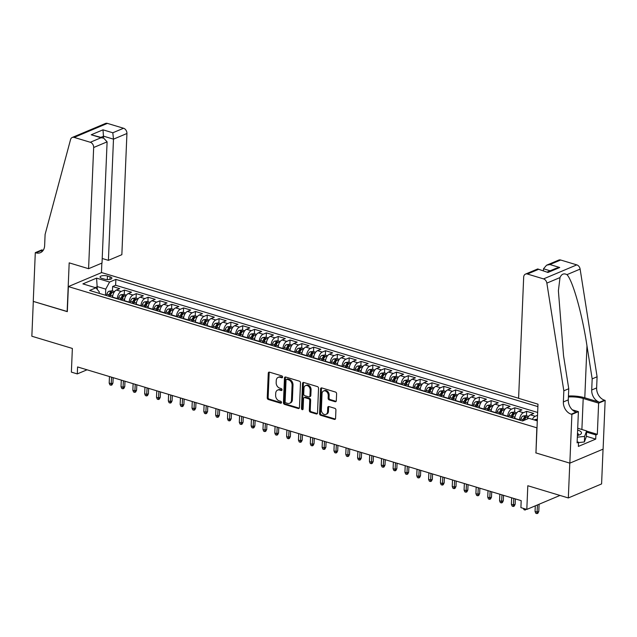 <?xml version="1.0" encoding="UTF-8"?>
<svg xmlns="http://www.w3.org/2000/svg" width="637" height="637" viewBox="0 0 637 637"><rect width="100%" height="100%" fill="white"/><g stroke="black" fill="none" stroke-linecap="round" stroke-linejoin="round"><path stroke-width="0.96" d="M282.597 377.08A1.019 0.772 -112.8 0 0 281.825 375.878L269.491 372.159A1.457 1.099 -112.8 0 0 268.273 373.178L267.237 397.791A1.457 1.099 -112.8 0 0 268.344 399.503L280.678 403.221A1.019 0.772 -112.8 0 0 280.758 401.31L279.165 400.824A4.674 3.527 -112.8 0 1 275.63 395.33L275.717 393.284A4.674 3.527 -112.8 0 1 277.621 390.099A4.674 3.527 -112.8 0 1 279.619 390.027L281.212 390.505A1.019 0.772 -112.8 0 0 281.291 388.594L279.699 388.116A4.674 3.527 -112.8 0 1 276.163 382.614L276.251 380.568A4.674 3.527 -112.8 0 1 278.154 377.383A4.674 3.527 -112.8 0 1 280.153 377.311L281.745 377.789A1.019 0.772 -112.8 0 0 282.597 377.08M335.094 401.7A1.457 1.099 -112.8 0 0 336.312 400.681L336.607 393.777A1.457 1.099 -112.8 0 0 335.5 392.058L321.796 387.925A1.457 1.099 -112.8 0 0 320.578 388.944L319.551 413.556A1.457 1.099 -112.8 0 0 320.65 415.276L334.353 419.401A1.457 1.099 -112.8 0 0 335.572 418.39L335.922 410.045A1.457 1.099 -112.8 0 0 334.815 408.325L328.955 406.557A1.457 1.099 -112.8 0 0 327.737 407.576L327.561 411.717A3.902 2.946 -112.8 0 1 325.977 414.376A3.902 2.946 -112.8 0 1 322.816 413.524A3.902 2.946 -112.8 0 1 321.351 409.838L322.027 393.642A3.902 2.946 -112.8 0 1 323.62 390.975A3.902 2.946 -112.8 0 1 326.773 391.827A3.902 2.946 -112.8 0 1 328.246 395.513L328.127 398.213A1.457 1.099 -112.8 0 0 329.233 399.932L335.094 401.7L335.994 401.318A1.457 1.099 -112.8 0 0 336.113 401.35M535.956 452.796L536.824 427.801L68.374 286.586L67.323 311.66L33.307 301.412L31.85 336.232L72.363 348.447L71.376 372.127L77.292 373.911L77.579 366.944L521.193 500.666L520.899 507.633L526.815 509.417L559.995 495.435M535.773 452.875L569.789 463.123L568.323 497.951L527.81 485.736L526.815 509.417M300.489 382.893A1.457 1.099 -112.8 0 0 299.39 381.173L285.687 377.04A1.457 1.099 -112.8 0 0 284.468 378.06L283.433 402.672A1.457 1.099 -112.8 0 0 284.54 404.384L298.243 408.516A1.457 1.099 -112.8 0 0 299.462 407.497L300.489 382.893M303.745 382.487L317.441 386.611A1.457 1.099 -112.8 0 1 318.548 388.331L317.521 412.943A1.457 1.099 -112.8 0 1 316.302 413.962L310.434 412.195A1.457 1.099 -112.8 0 1 309.327 410.475L309.749 400.498A1.457 1.099 -112.8 0 0 308.642 398.778L304.757 397.607A1.457 1.099 -112.8 0 0 303.538 398.619L303.101 409.01A1.019 0.772 -112.8 0 1 301.476 408.524L302.527 383.506A1.457 1.099 -112.8 0 1 303.745 382.487M603.048 449.157L601.591 483.937L568.323 497.951M532.389 419.377A5.948 3.312 -73.2 0 1 535.199 416.279L530.47 414.854L533.75 413.469L526.656 411.327L526.465 415.754M519.529 420.054L519.545 419.799A5.948 3.312 -73.2 0 1 523.375 412.712L518.637 411.287L521.918 409.902L514.823 407.76L514.64 412.187M507.705 416.487L507.713 416.232A5.948 3.312 -73.2 0 1 511.543 409.145L506.813 407.72L510.094 406.334L502.991 404.192L502.808 408.62M495.873 412.919L495.881 412.665A5.948 3.312 -73.2 0 1 499.711 405.578L494.981 404.153L498.261 402.767L491.167 400.633L490.976 405.052M484.04 409.352L484.056 409.097A5.948 3.312 -73.2 0 1 487.886 402.011L483.149 400.585L486.429 399.2L479.335 397.066L479.151 401.485M472.216 405.793L472.224 405.53A5.948 3.312 -73.2 0 1 476.054 398.443L471.324 397.018L474.605 395.641L467.502 393.499L467.319 397.918M460.384 402.226L460.392 401.971A5.948 3.312 -73.2 0 1 464.222 394.884L459.492 393.451L462.773 392.073L455.678 389.932L455.487 394.351M448.552 398.658L448.567 398.404A5.948 3.312 -73.2 0 1 452.397 391.317L447.66 389.892L450.94 388.506L443.846 386.364L443.663 390.792M436.727 395.091L436.735 394.836A5.948 3.312 -73.2 0 1 440.565 387.75L435.835 386.325L439.116 384.939L432.013 382.797L431.83 387.224M424.895 391.524L424.903 391.269A5.948 3.312 -73.2 0 1 428.733 384.183L424.003 382.757L427.284 381.372L420.189 379.238L419.998 383.657M413.063 387.957L413.079 387.702A5.948 3.312 -73.2 0 1 416.909 380.615L412.171 379.19L415.451 377.805L408.357 375.671L408.174 380.09M401.238 384.398L401.246 384.135A5.948 3.312 -73.2 0 1 405.076 377.048L400.347 375.623L403.627 374.245L396.525 372.104L396.341 376.523M389.406 380.83L389.414 380.576A5.948 3.312 -73.2 0 1 393.244 373.489L388.514 372.056L391.795 370.678L384.7 368.536L384.509 372.956M377.574 377.263L377.59 377.008A5.948 3.312 -73.2 0 1 381.42 369.922L376.682 368.497L379.963 367.111L372.868 364.969L372.685 369.396M365.749 373.696L365.757 373.441A5.948 3.312 -73.2 0 1 369.587 366.355L364.858 364.929L368.138 363.544L361.036 361.402L360.853 365.829M353.917 370.129L353.925 369.874A5.948 3.312 -73.2 0 1 357.755 362.787L353.025 361.362L356.306 359.977L349.211 357.835L349.02 362.262M342.085 366.562L342.101 366.307A5.948 3.312 -73.2 0 1 345.931 359.22L341.193 357.795L344.474 356.409L337.379 354.276L337.196 358.695M330.261 362.994L330.269 362.74A5.948 3.312 -73.2 0 1 334.099 355.653L329.369 354.228L332.649 352.842L325.547 350.708L325.364 355.127M318.428 359.435L318.436 359.172A5.948 3.312 -73.2 0 1 322.266 352.086L317.537 350.661L320.817 349.283L313.723 347.141L313.531 351.56M306.596 355.868L306.612 355.613A5.948 3.312 -73.2 0 1 310.434 348.527L305.704 347.093L308.985 345.716L301.89 343.574L301.707 347.993M294.772 352.301L294.78 352.046A5.948 3.312 -73.2 0 1 298.61 344.959L293.88 343.534L297.161 342.149L290.058 340.007L289.875 344.434M282.939 348.734L282.947 348.479A5.948 3.312 -73.2 0 1 286.777 341.392L282.048 339.967L285.328 338.581L278.234 336.44L278.043 340.867M271.107 345.166L271.123 344.912A5.948 3.312 -73.2 0 1 274.945 337.825L270.215 336.4L273.496 335.014L266.401 332.88L266.218 337.299M259.283 341.599L259.291 341.344A5.948 3.312 -73.2 0 1 263.121 334.258L258.391 332.832L261.672 331.447L254.569 329.313L254.386 333.732M247.451 338.04L247.459 337.777A5.948 3.312 -73.2 0 1 251.289 330.691L246.559 329.265L249.839 327.888L242.745 325.746L242.554 330.165M235.618 334.473L235.634 334.218A5.948 3.312 -73.2 0 1 239.456 327.131L234.727 325.698L238.007 324.321L230.912 322.179L230.729 326.598M223.786 330.906L223.802 330.651A5.948 3.312 -73.2 0 1 227.632 323.564L222.894 322.139L226.183 320.753L219.08 318.611L218.897 323.039M211.962 327.338L211.97 327.084A5.948 3.312 -73.2 0 1 215.8 319.997L211.07 318.572L214.35 317.186L207.256 315.044L207.065 319.471M200.129 323.771L200.137 323.516A5.948 3.312 -73.2 0 1 203.967 316.43L199.238 315.004L202.518 313.619L195.424 311.477L195.24 315.904M188.297 320.204L188.313 319.949A5.948 3.312 -73.2 0 1 192.143 312.863L187.405 311.437L190.694 310.052L183.591 307.918L183.408 312.337M176.473 316.637L176.481 316.382A5.948 3.312 -73.2 0 1 180.311 309.295L175.581 307.87L178.862 306.485L171.759 304.351L171.576 308.77M164.641 313.078L164.649 312.815A5.948 3.312 -73.2 0 1 168.479 305.728L163.749 304.303L167.029 302.925L159.935 300.783L159.752 305.203M152.808 309.51L152.824 309.256A5.948 3.312 -73.2 0 1 156.654 302.169L151.917 300.736L155.205 299.358L148.102 297.216L147.919 301.635M140.984 305.943L140.992 305.688A5.948 3.312 -73.2 0 1 144.822 298.602L140.092 297.176L143.373 295.791L136.27 293.649L136.087 298.076M129.152 302.376L129.16 302.121A5.948 3.312 -73.2 0 1 132.99 295.035L128.26 293.609L131.54 292.224L124.446 290.082L121.165 291.467A5.948 3.312 106.8 0 0 117.335 298.554L117.319 298.809M124.263 294.509L124.446 290.082M518.637 411.287A5.948 3.312 106.8 0 0 514.807 418.374L514.8 418.628M506.813 407.72A5.948 3.312 106.8 0 0 502.983 414.806L502.967 415.061M494.981 404.153A5.948 3.312 106.8 0 0 491.151 411.239L491.143 411.494M483.149 400.585A5.948 3.312 106.8 0 0 479.319 407.672L479.311 407.927M471.324 397.018A5.948 3.312 106.8 0 0 467.494 404.105L467.478 404.36M459.492 393.451A5.948 3.312 106.8 0 0 455.662 400.538L455.654 400.8M447.66 389.892A5.948 3.312 106.8 0 0 443.83 396.978L443.822 397.233M435.835 386.325A5.948 3.312 106.8 0 0 432.005 393.411L431.99 393.666M424.003 382.757A5.948 3.312 106.8 0 0 420.173 389.844L420.165 390.099M412.171 379.19A5.948 3.312 106.8 0 0 408.341 386.277L408.333 386.532M400.347 375.623A5.948 3.312 106.8 0 0 396.517 382.71L396.501 382.964M388.514 372.056A5.948 3.312 106.8 0 0 384.684 379.142L384.676 379.405M376.682 368.497A5.948 3.312 106.8 0 0 372.852 375.583L372.844 375.838M364.858 364.929A5.948 3.312 106.8 0 0 361.028 372.016L361.012 372.271M353.025 361.362A5.948 3.312 106.8 0 0 349.195 368.449L349.187 368.704M341.193 357.795A5.948 3.312 106.8 0 0 337.363 364.882L337.355 365.136M329.369 354.228A5.948 3.312 106.8 0 0 325.539 361.314L325.523 361.569M317.537 350.661A5.948 3.312 106.8 0 0 313.707 357.747L313.699 358.002M305.704 347.093A5.948 3.312 106.8 0 0 301.874 354.18L301.866 354.443M293.88 343.534A5.948 3.312 106.8 0 0 290.05 350.621L290.034 350.876M282.048 339.967A5.948 3.312 106.8 0 0 278.218 347.054L278.21 347.308M270.215 336.4A5.948 3.312 106.8 0 0 266.385 343.486L266.377 343.741M258.391 332.832A5.948 3.312 106.8 0 0 254.561 339.919L254.545 340.174M246.559 329.265A5.948 3.312 106.8 0 0 242.729 336.352L242.721 336.607M234.727 325.698A5.948 3.312 106.8 0 0 230.897 332.785L230.889 333.047M222.894 322.139A5.948 3.312 106.8 0 0 219.072 329.225L219.056 329.48M211.07 318.572A5.948 3.312 106.8 0 0 207.24 325.658L207.232 325.913M199.238 315.004A5.948 3.312 106.8 0 0 195.408 322.091L195.4 322.346M187.405 311.437A5.948 3.312 106.8 0 0 183.583 318.524L183.567 318.779M175.581 307.87A5.948 3.312 106.8 0 0 171.751 314.957L171.743 315.211M163.749 304.303A5.948 3.312 106.8 0 0 159.919 311.389L159.911 311.644M151.917 300.736A5.948 3.312 106.8 0 0 148.095 307.822L148.079 308.085M140.092 297.176A5.948 3.312 106.8 0 0 136.262 304.263L136.246 304.518M128.26 293.609A5.948 3.312 106.8 0 0 124.43 300.696L124.422 300.951M101.888 278.369L104.484 279.149A4.61 1.6 2.4 0 0 109.293 279.492A4.61 1.6 2.4 0 0 111.881 278.17A4.61 1.6 2.4 0 0 110.058 276.8L107.462 276.02A4.61 1.6 2.4 0 0 102.653 275.678A4.61 1.6 2.4 0 0 100.065 276.999A4.61 1.6 2.4 0 0 101.888 278.369M518.598 398.268L101.633 272.572L68.374 286.586M537.891 406.613L115.87 279.396L109.58 282.048L105.75 289.134L105.495 295.242M537.294 420.858L528.877 418.326L522.587 420.977L89.618 290.464L95.916 287.813L82.898 283.887L96.569 278.13L109.58 282.048M537.652 412.465L115.623 285.249L112.614 286.523L119.716 288.657L116.428 290.042A5.948 3.312 106.8 0 0 112.598 297.129L112.59 297.383M132.99 295.035L136.27 293.649M144.822 298.602L148.102 297.216M156.654 302.169L159.935 300.783M168.479 305.728L171.759 304.351M180.311 309.295L183.591 307.918M192.143 312.863L195.424 311.477M203.967 316.43L207.256 315.044M215.8 319.997L219.08 318.611M227.632 323.564L230.912 322.179M239.456 327.131L242.745 325.746M251.289 330.691L254.569 329.313M263.121 334.258L266.401 332.88M274.945 337.825L278.234 336.44M286.777 341.392L290.058 340.007M298.61 344.959L301.89 343.574M310.434 348.527L313.723 347.141M322.266 352.086L325.547 350.708M334.099 355.653L337.379 354.276M345.931 359.22L349.211 357.835M357.755 362.787L361.036 361.402M369.587 366.355L372.868 364.969M381.42 369.922L384.7 368.536M393.244 373.489L396.525 372.104M405.076 377.048L408.357 375.671M416.909 380.615L420.189 379.238M428.733 384.183L432.013 382.797M440.565 387.75L443.846 386.364M452.397 391.317L455.678 389.932M464.222 394.884L467.502 393.499M476.054 398.443L479.335 397.066M487.886 402.011L491.167 400.633M499.711 405.578L502.991 404.192M511.543 409.145L514.823 407.76M523.375 412.712L526.656 411.327M535.199 416.279L537.532 415.292M105.75 289.134L97.469 286.642L95.208 287.598M97.35 289.54L96.569 278.13M99.213 293.354L99.276 291.865L95.916 287.813M77.292 373.911L87.046 369.802M112.43 290.942L112.614 286.523M115.623 285.249L115.87 279.396M530.47 414.854A5.948 3.312 106.8 0 0 527.213 419.027M282.541 377.383L281.044 376.929A4.674 3.527 -112.8 0 0 279.054 377L278.154 377.383M277.621 390.099L278.52 389.717A4.674 3.527 -112.8 0 1 280.519 389.645L282.008 390.099M269.371 372.127A1.457 1.099 -112.8 0 0 269.172 372.796L268.137 397.408A1.457 1.099 -112.8 0 0 269.244 399.128L281.474 402.815M285.567 377.016A1.457 1.099 -112.8 0 0 285.368 377.677L284.333 402.289A1.457 1.099 -112.8 0 0 285.44 404.009L299.143 408.142A1.457 1.099 -112.8 0 0 299.255 408.166M286.881 379.341A1.019 0.772 -112.8 0 0 286.029 380.05L285.129 401.652A1.019 0.772 -112.8 0 0 285.902 402.855L287.582 403.364A4.674 3.527 -112.8 0 0 289.58 403.293A4.674 3.527 -112.8 0 0 291.483 400.108L292.096 385.345A4.674 3.527 -112.8 0 0 288.569 379.851L286.881 379.341L287.781 378.959A1.019 0.772 -112.8 0 0 287.343 378.975L286.451 379.357M289.58 403.293L290.48 402.918A4.674 3.527 -112.8 0 0 292.383 399.733L291.483 400.108M287.781 378.959L289.469 379.469A4.674 3.527 -112.8 0 1 292.996 384.963L292.383 399.733M304.128 397.623L305.027 397.249A1.457 1.099 -112.8 0 1 305.656 397.225L309.542 398.396A1.457 1.099 -112.8 0 1 310.649 400.116L310.227 410.101A1.457 1.099 -112.8 0 0 311.334 411.813L317.194 413.58A1.457 1.099 -112.8 0 0 317.314 413.612M303.626 382.455A1.457 1.099 -112.8 0 0 303.427 383.124L302.376 408.142A1.019 0.772 -112.8 0 0 303.045 409.304M310.187 390.139A3.902 2.946 -112.8 0 0 308.714 386.46A3.902 2.946 -112.8 0 0 305.561 385.6A3.902 2.946 -112.8 0 0 303.968 388.267L303.73 393.977A1.457 1.099 -112.8 0 0 304.836 395.688L308.722 396.867A1.457 1.099 -112.8 0 0 309.94 395.848L310.187 390.139L311.079 389.756A3.902 2.946 -112.8 0 0 309.614 386.078A3.902 2.946 -112.8 0 0 306.461 385.226L305.561 385.6M309.351 396.843L310.251 396.461A1.457 1.099 -112.8 0 0 310.84 395.466L309.94 395.848M311.079 389.756L310.84 395.466M323.62 390.975L324.52 390.6A3.902 2.946 -112.8 0 1 327.673 391.452A3.902 2.946 -112.8 0 1 329.138 395.131L329.026 397.83A1.457 1.099 -112.8 0 0 330.133 399.55L335.994 401.318M325.977 414.376L326.869 413.994A3.902 2.946 -112.8 0 0 328.461 411.335L327.561 411.717M328.835 406.533A1.457 1.099 -112.8 0 0 328.636 407.202L328.461 411.335M321.685 387.901A1.457 1.099 -112.8 0 0 321.478 388.57L320.451 413.174A1.457 1.099 -112.8 0 0 321.55 414.894L335.253 419.027A1.457 1.099 -112.8 0 0 335.373 419.05M114.572 291.587L111.977 290.806L108.999 291.205A3.941 2.19 106.8 0 0 106.833 294.119L106.379 295.512M112.725 295.966L112.295 297.296M110.05 296.619L110.496 295.226A3.941 2.19 -73.2 0 1 111.985 292.765L110.567 292.343A3.941 2.19 106.8 0 0 109.078 294.796L108.632 296.189M109.66 296.5L110.09 295.17A2.007 1.115 -73.2 0 1 110.48 294.342L110.567 292.343M112.932 383.044L112.024 384.859L111.125 385.242L109.938 384.883L109.182 383.084L111.316 383.721L112.932 383.044L113.155 377.669M111.125 385.242L111.586 377.2M109.182 383.084L109.46 376.555M577.409 435.493A9.666 3.36 2.4 0 0 579.144 435.007A9.666 3.36 2.4 0 0 580.737 431.567A9.666 3.36 2.4 0 0 577.632 430.063M577.687 435.429A6.617 2.301 2.4 0 0 578.372 434.466A6.617 2.301 2.4 0 0 577.863 433.518A6.617 2.301 2.4 0 0 577.496 433.256M577.711 428.239L586.621 430.923L586.39 436.496L584.368 441.959L578.523 442.604M586.621 430.923L584.607 436.393L577.337 437.181M584.368 441.959L584.607 436.393M102.215 258.487L108.409 260.35L121.85 254.689L126.93 133.499L113.49 139.161L103.672 136.207L101.036 137.313M108.409 260.35L113.49 139.161L112.813 132.775L123.554 128.252L107.406 123.387L74.147 137.401A4.459 3.368 -112.8 0 0 72.236 137.465A4.459 3.368 -112.8 0 0 70.564 139.535L45.1 234.44L44.638 245.579A10.407 7.859 67.2 0 1 40.394 252.674A10.407 7.859 67.2 0 1 35.943 252.833L35.298 252.642L33.251 301.389L67.323 311.533M67.14 311.604L69.186 262.858L88.583 268.703L93.663 147.513A4.459 3.368 -112.8 0 0 90.295 142.266L74.147 137.401M35.298 252.642L41.811 249.895L43.197 250.309M101.45 272.652L101.848 263.113M88.583 268.703L102.024 263.041L107.104 141.852L93.663 147.513M72.236 137.465L105.503 123.451A4.459 3.368 67.2 0 1 107.406 123.387M123.554 128.252A4.459 3.368 67.2 0 1 126.93 133.499M42.615 251.066A10.407 7.859 67.2 0 1 40.864 250.763L35.943 252.833M103.592 138.086L102.995 129.821L112.813 132.775M90.295 142.266L101.036 137.743L103.632 138.094L107.104 141.852M101.036 137.743L91.218 134.781L103.632 138.094M518.598 398.324L523.678 277.135A4.459 3.368 -112.8 0 1 525.493 274.101A4.459 3.368 -112.8 0 1 527.396 274.029L543.544 278.895L576.811 264.881A4.459 3.368 67.2 0 1 580.124 269.101L597.092 376.786L596.63 387.933A10.407 7.859 -112.8 0 0 604.497 400.179L605.15 400.378L603.104 449.133L569.844 463.147L535.956 452.931L537.994 404.177L518.598 398.324M597.092 376.786L592.171 378.864L586.972 345.843C582.234 314.176 572.79 280.559 566.97 274.643C563.841 273.05 561.523 274.029 560.011 277.573L558.386 290.759L563.546 355.709L568.753 388.729L568.284 399.877A10.407 7.859 -112.8 0 0 576.159 412.123L571.238 414.193L571.891 414.392L569.844 463.147M568.753 388.729L563.833 390.807L563.363 401.947A10.407 7.859 -112.8 0 0 571.238 414.193M586.972 345.843L584.79 397.799L599.576 402.25A10.407 7.859 -112.8 0 1 591.709 390.003L592.171 378.864M560.664 260.015L549.914 264.538L546.578 265.215L558.753 260.079A4.459 3.368 67.2 0 1 560.664 260.015L576.811 264.881M560.011 277.573L546.857 283.115L563.833 390.807M586.613 431.098L597.323 434.323L595.89 434.928L586.573 432.125M577.138 441.823L578.539 442.237L578.364 446.418L595.714 439.108L595.89 434.928M578.539 442.237L577.098 442.85L578.404 411.645L571.891 414.392M605.15 400.378L598.629 403.125L583.197 398.467A16.729 5.813 2.4 0 0 568.411 396.97M597.323 434.323L598.629 403.125M543.417 270.669L543.496 268.79L546.578 265.215M584.79 397.799A19.365 6.736 2.4 0 0 568.451 396.015M572.321 409.814L578.404 411.645M546.857 283.115A4.459 3.368 -112.8 0 0 543.544 278.895M595.714 439.108L586.398 436.305M549.914 264.538L559.74 267.5L556.404 268.169L547.533 271.903M559.74 267.5L547.963 272.461L537.66 268.965L525.493 274.101M547.963 272.461L537.771 268.965M126.397 295.154L123.809 294.374L120.831 294.772A3.941 2.19 106.8 0 0 118.657 297.686L118.211 299.079M124.549 299.533L124.127 300.863M121.874 300.186L122.328 298.793A3.941 2.19 -73.2 0 1 123.817 296.332L122.392 295.91A3.941 2.19 106.8 0 0 120.911 298.363L120.457 299.756M121.492 300.067L121.914 298.737A2.007 1.115 -73.2 0 1 122.312 297.909L122.392 295.91M124.764 386.611L123.857 388.427L122.957 388.809L121.771 388.451L121.014 386.651L123.14 387.288L124.764 386.611L124.987 381.237M122.957 388.809L123.419 380.759M121.014 386.651L121.285 380.122M138.229 298.721L135.641 297.941L132.655 298.339A3.941 2.19 106.8 0 0 130.489 301.253L130.044 302.647M136.382 303.101L135.952 304.43M133.706 303.753L134.16 302.352A3.941 2.19 -73.2 0 1 135.641 299.9L134.224 299.47A3.941 2.19 106.8 0 0 132.735 301.93L132.289 303.323M133.316 303.634L133.746 302.304A2.007 1.115 -73.2 0 1 134.144 301.476L134.224 299.47M136.589 390.17L135.681 391.994L134.781 392.376L133.603 392.018L132.846 390.21L134.972 390.855L136.589 390.17L136.82 384.804M134.781 392.376L135.243 384.326M132.846 390.21L133.117 383.689M150.061 302.288L147.465 301.5L144.488 301.906A3.941 2.19 106.8 0 0 142.322 304.812L141.868 306.214M148.214 306.668L147.784 307.99M145.539 307.313L145.984 305.919A3.941 2.19 -73.2 0 1 147.473 303.467L146.056 303.037A3.941 2.19 106.8 0 0 144.567 305.497L144.121 306.891M145.148 307.201L145.578 305.864A2.007 1.115 -73.2 0 1 145.969 305.043L146.056 303.037M148.421 393.738L147.513 395.561L146.614 395.935L145.427 395.585L144.671 393.777L146.805 394.422L148.421 393.738L148.644 388.371M146.614 395.935L147.075 387.893M144.671 393.777L144.949 387.256M161.886 305.848L159.298 305.067L156.32 305.473A3.941 2.19 106.8 0 0 154.146 308.38L153.7 309.773M160.046 310.235L159.616 311.557M157.363 310.88L157.817 309.486A3.941 2.19 -73.2 0 1 159.306 307.034L157.88 306.604A3.941 2.19 106.8 0 0 156.399 309.056L155.946 310.45M156.981 310.76L157.403 309.431A2.007 1.115 -73.2 0 1 157.801 308.611L157.88 306.604M160.253 397.305L159.346 399.128L158.446 399.503L157.259 399.144L156.503 397.345L158.629 397.99L160.253 397.305L160.476 391.93M158.446 399.503L158.908 391.46M156.503 397.345L156.774 390.815M173.718 309.415L171.13 308.634L168.144 309.041A3.941 2.19 106.8 0 0 165.978 311.947L165.532 313.34M171.871 313.794L171.441 315.124M169.195 314.447L169.649 313.054A3.941 2.19 -73.2 0 1 171.13 310.601L169.713 310.171A3.941 2.19 106.8 0 0 168.224 312.624L167.778 314.017M168.805 314.328L169.235 312.998A2.007 1.115 -73.2 0 1 169.633 312.178L169.713 310.171M172.078 400.872L171.17 402.695L170.27 403.07L169.092 402.711L168.335 400.912L170.461 401.557L172.078 400.872L172.309 395.497M170.27 403.07L170.732 395.028M168.335 400.912L168.606 394.383M185.55 312.982L182.954 312.202L179.976 312.6A3.941 2.19 106.8 0 0 177.811 315.514L177.357 316.908M183.703 317.361L183.273 318.691M181.027 318.014L181.473 316.621A3.941 2.19 -73.2 0 1 182.962 314.16L181.545 313.738A3.941 2.19 106.8 0 0 180.056 316.191L179.61 317.584M180.637 317.895L181.067 316.565A2.007 1.115 -73.2 0 1 181.457 315.737L181.545 313.738M183.91 404.439L183.002 406.255L182.102 406.637L180.916 406.279L180.16 404.479L182.293 405.116L183.91 404.439L184.133 399.065M182.102 406.637L182.564 398.595M180.16 404.479L180.438 397.95M197.374 316.549L194.787 315.769L191.809 316.167A3.941 2.19 106.8 0 0 189.635 319.081L189.189 320.475M195.535 320.929L195.105 322.258M192.86 321.581L193.306 320.188A3.941 2.19 -73.2 0 1 194.795 317.728L193.369 317.306A3.941 2.19 106.8 0 0 191.888 319.758L191.434 321.152M192.47 321.462L192.9 320.132A2.007 1.115 -73.2 0 1 193.29 319.304L193.369 317.306M195.742 408.006L194.834 409.822L193.935 410.204L192.748 409.846L191.992 408.046L194.118 408.683L195.742 408.006L195.965 402.632M193.935 410.204L194.396 402.162M191.992 408.046L192.263 401.517M209.207 320.116L206.619 319.336L203.633 319.734A3.941 2.19 106.8 0 0 201.467 322.648L201.021 324.042M207.359 324.496L206.929 325.825M204.684 325.149L205.138 323.755A3.941 2.19 -73.2 0 1 206.619 321.295L205.202 320.865A3.941 2.19 106.8 0 0 203.713 323.325L203.267 324.719M204.294 325.029L204.724 323.7A2.007 1.115 -73.2 0 1 205.122 322.871L205.202 320.865M207.566 411.574L206.659 413.389L205.759 413.771L204.581 413.413L203.824 411.613L205.95 412.25L207.566 411.574L207.797 406.199M205.759 413.771L206.221 405.721M203.824 411.613L204.095 405.084M221.039 323.684L218.443 322.903L215.465 323.301A3.941 2.19 106.8 0 0 213.299 326.216L212.846 327.609M219.192 328.063L218.762 329.393M216.516 328.708L216.962 327.314A3.941 2.19 -73.2 0 1 218.451 324.862L217.034 324.432A3.941 2.19 106.8 0 0 215.545 326.892L215.099 328.286M216.126 328.596L216.556 327.267A2.007 1.115 -73.2 0 1 216.946 326.439L217.034 324.432M219.399 415.133L218.491 416.956L217.591 417.331L216.405 416.98L215.648 415.173L217.782 415.818L219.399 415.133L219.622 409.766M217.591 417.331L218.053 409.288M215.648 415.173L215.927 408.651M232.863 327.243L230.275 326.462L227.298 326.869A3.941 2.19 106.8 0 0 225.124 329.775L224.678 331.168M231.024 331.63L230.594 332.952M228.349 332.275L228.794 330.882A3.941 2.19 -73.2 0 1 230.283 328.429L228.858 327.999A3.941 2.19 106.8 0 0 227.377 330.452L226.923 331.853M227.958 332.164L228.388 330.826A2.007 1.115 -73.2 0 1 228.779 330.006L228.858 327.999M231.231 418.7L230.323 420.524L229.424 420.898L228.237 420.547L227.481 418.74L229.607 419.385L231.231 418.7L231.454 413.333M229.424 420.898L229.885 412.856M227.481 418.74L227.751 412.211M244.696 330.81L242.108 330.03L239.122 330.436A3.941 2.19 106.8 0 0 236.956 333.342L236.51 334.736M242.848 335.189L242.418 336.519M240.173 335.842L240.627 334.449A3.941 2.19 -73.2 0 1 242.108 331.996L240.69 331.566A3.941 2.19 106.8 0 0 239.201 334.019L238.756 335.412M239.783 335.723L240.213 334.393A2.007 1.115 -73.2 0 1 240.611 333.573L240.69 331.566M243.055 422.267L242.148 424.091L241.248 424.465L240.069 424.107L239.313 422.307L241.439 422.952L243.055 422.267L243.286 416.893M241.248 424.465L241.718 416.423M239.313 422.307L239.584 415.778M256.528 334.377L253.932 333.597L250.954 334.003A3.941 2.19 106.8 0 0 248.788 336.909L248.334 338.303M254.681 338.757L254.251 340.086M252.005 339.41L252.451 338.016A3.941 2.19 -73.2 0 1 253.94 335.564L252.523 335.134A3.941 2.19 106.8 0 0 251.034 337.586L250.588 338.98M251.615 339.29L252.045 337.96A2.007 1.115 -73.2 0 1 252.435 337.14L252.523 335.134M254.888 425.834L253.98 427.65L253.08 428.032L251.894 427.674L251.137 425.874L253.271 426.519L254.888 425.834L255.111 420.46M253.08 428.032L253.542 419.99M251.137 425.874L251.416 419.345M268.352 337.944L265.764 337.164L262.786 337.562A3.941 2.19 106.8 0 0 260.613 340.477L260.167 341.87M266.513 342.324L266.083 343.654M263.837 342.977L264.283 341.583A3.941 2.19 -73.2 0 1 265.772 339.123L264.347 338.701A3.941 2.19 106.8 0 0 262.866 341.153L262.412 342.547M263.447 342.857L263.877 341.528A2.007 1.115 -73.2 0 1 264.267 340.699L264.347 338.701M266.72 429.402L265.812 431.217L264.912 431.599L263.726 431.241L262.97 429.442L265.096 430.079L266.72 429.402L266.943 424.027M264.912 431.599L265.374 423.557M262.97 429.442L263.24 422.912M280.184 341.512L277.597 340.731L274.611 341.129A3.941 2.19 106.8 0 0 272.445 344.044L271.999 345.437M278.337 345.891L277.915 347.221M275.662 346.544L276.116 345.15A3.941 2.19 -73.2 0 1 277.597 342.69L276.179 342.268A3.941 2.19 106.8 0 0 274.69 344.721L274.244 346.114M275.272 346.424L275.702 345.095A2.007 1.115 -73.2 0 1 276.1 344.267L276.179 342.268M278.544 432.969L277.636 434.784L276.737 435.167L275.558 434.808L274.802 433.009L276.928 433.646L278.544 432.969L278.775 427.594M276.737 435.167L277.206 427.116M274.802 433.009L275.073 426.479M292.017 345.079L289.429 344.298L286.443 344.697A3.941 2.19 106.8 0 0 284.277 347.611L283.823 349.004M290.169 349.458L289.739 350.788M287.494 350.111L287.94 348.71A3.941 2.19 -73.2 0 1 289.429 346.257L288.012 345.827A3.941 2.19 106.8 0 0 286.523 348.288L286.077 349.681M287.104 349.992L287.534 348.662A2.007 1.115 -73.2 0 1 287.924 347.834L288.012 345.827M290.376 436.528L289.469 438.352L288.569 438.734L287.383 438.375L286.626 436.568L288.76 437.213L290.376 436.528L290.599 431.161M288.569 438.734L289.031 430.684M286.626 436.568L286.905 430.047M303.841 348.646L301.253 347.858L298.275 348.264A3.941 2.19 106.8 0 0 296.101 351.17L295.656 352.572M302.002 353.025L301.572 354.347M299.326 353.67L299.772 352.277A3.941 2.19 -73.2 0 1 301.261 349.824L299.844 349.394A3.941 2.19 106.8 0 0 298.355 351.855L297.901 353.248M298.936 353.559L299.366 352.221A2.007 1.115 -73.2 0 1 299.756 351.401L299.844 349.394M302.209 440.095L301.301 441.919L300.401 442.293L299.215 441.943L298.458 440.135L300.592 440.78L302.209 440.095L302.432 434.729M300.401 442.293L300.863 434.251M298.458 440.135L298.729 433.614M315.673 352.205L313.086 351.425L310.1 351.831A3.941 2.19 106.8 0 0 307.934 354.737L307.488 356.131M313.826 356.593L313.404 357.914M311.151 357.238L311.604 355.844A3.941 2.19 -73.2 0 1 313.086 353.392L311.668 352.962A3.941 2.19 106.8 0 0 310.179 355.414L309.733 356.808M310.76 357.118L311.19 355.788A2.007 1.115 -73.2 0 1 311.589 354.968L311.668 352.962M314.033 443.663L313.125 445.486L312.226 445.86L311.047 445.502L310.291 443.702L312.417 444.347L314.033 443.663L314.264 438.288M312.226 445.86L312.695 437.818M310.291 443.702L310.561 437.173M327.506 355.772L324.918 354.992L321.932 355.398A3.941 2.19 106.8 0 0 319.766 358.305L319.312 359.698M325.658 360.152L325.228 361.482M322.983 360.805L323.429 359.411A3.941 2.19 -73.2 0 1 324.918 356.959L323.5 356.529A3.941 2.19 106.8 0 0 322.011 358.981L321.566 360.375M322.593 360.685L323.023 359.356A2.007 1.115 -73.2 0 1 323.413 358.535L323.5 356.529M325.865 447.23L324.958 449.053L324.058 449.427L322.871 449.069L322.115 447.27L324.249 447.915L325.865 447.23L326.088 441.855M324.058 449.427L324.52 441.385M322.115 447.27L322.394 440.74M339.33 359.34L336.742 358.559L333.764 358.957A3.941 2.19 106.8 0 0 331.59 361.872L331.144 363.265M337.491 363.719L337.061 365.049M334.815 364.372L335.261 362.979A3.941 2.19 -73.2 0 1 336.75 360.518L335.333 360.096A3.941 2.19 106.8 0 0 333.844 362.549L333.39 363.942M334.425 364.253L334.855 362.923A2.007 1.115 -73.2 0 1 335.245 362.095L335.333 360.096M337.698 450.797L336.79 452.612L335.89 452.995L334.704 452.636L333.947 450.837L336.081 451.474L337.698 450.797L337.921 445.422M335.89 452.995L336.352 444.952M333.947 450.837L334.218 444.308M351.162 362.907L348.574 362.127L345.596 362.525A3.941 2.19 106.8 0 0 343.423 365.439L342.977 366.832M349.315 367.286L348.893 368.616M346.639 367.939L347.093 366.546A3.941 2.19 -73.2 0 1 348.574 364.085L347.157 363.663A3.941 2.19 106.8 0 0 345.668 366.116L345.222 367.509M346.249 367.82L346.679 366.49A2.007 1.115 -73.2 0 1 347.077 365.662L347.157 363.663M349.522 454.364L348.614 456.18L347.714 456.562L346.536 456.203L345.78 454.404L347.906 455.041L349.522 454.364L349.753 448.989M347.714 456.562L348.184 448.52M345.78 454.404L346.05 447.875M362.994 366.474L360.407 365.694L357.421 366.092A3.941 2.19 106.8 0 0 355.255 369.006L354.801 370.4M361.147 370.853L360.717 372.183M358.472 371.506L358.918 370.113A3.941 2.19 -73.2 0 1 360.407 367.653L358.989 367.223A3.941 2.19 106.8 0 0 357.5 369.683L357.054 371.076M358.082 371.387L358.512 370.057A2.007 1.115 -73.2 0 1 358.902 369.229L358.989 367.223M361.354 457.931L360.446 459.747L359.547 460.129L358.368 459.771L357.604 457.971L359.738 458.608L361.354 457.931L361.577 452.557M359.547 460.129L360.009 452.079M357.604 457.971L357.883 451.442M374.819 370.041L372.231 369.261L369.253 369.659A3.941 2.19 106.8 0 0 367.079 372.573L366.633 373.967M372.979 374.421L372.549 375.75M370.304 375.066L370.75 373.672A3.941 2.19 -73.2 0 1 372.239 371.22L370.822 370.79A3.941 2.19 106.8 0 0 369.333 373.25L368.879 374.644M369.914 374.954L370.344 373.624A2.007 1.115 -73.2 0 1 370.734 372.796L370.822 370.79M373.186 461.491L372.279 463.314L371.379 463.688L370.193 463.338L369.436 461.53L371.57 462.175L373.186 461.491L373.409 456.124M371.379 463.688L371.841 455.646M369.436 461.53L369.707 455.009M386.651 373.601L384.063 372.82L381.085 373.226A3.941 2.19 106.8 0 0 378.911 376.133L378.466 377.526M384.804 377.988L384.382 379.31M382.128 378.633L382.582 377.239A3.941 2.19 -73.2 0 1 384.071 374.787L382.646 374.357A3.941 2.19 106.8 0 0 381.157 376.809L380.711 378.211M381.738 378.521L382.168 377.184A2.007 1.115 -73.2 0 1 382.566 376.363L382.646 374.357M385.011 465.058L384.103 466.881L383.203 467.255L382.025 466.905L381.268 465.098L383.394 465.743L385.011 465.058L385.242 459.691M383.203 467.255L383.673 459.213M381.268 465.098L381.539 458.568M398.483 377.168L395.895 376.387L392.91 376.793A3.941 2.19 106.8 0 0 390.744 379.7L390.29 381.093M396.636 381.547L396.206 382.877M393.961 382.2L394.407 380.807A3.941 2.19 -73.2 0 1 395.895 378.354L394.478 377.924A3.941 2.19 106.8 0 0 392.989 380.377L392.543 381.77M393.57 382.081L394 380.751A2.007 1.115 -73.2 0 1 394.391 379.931L394.478 377.924M396.843 468.625L395.935 470.448L395.036 470.823L393.857 470.464L393.093 468.665L395.227 469.31L396.843 468.625L397.066 463.25M395.036 470.823L395.497 462.781M393.093 468.665L393.371 462.136M410.308 380.735L407.72 379.955L404.742 380.361A3.941 2.19 106.8 0 0 402.576 383.267L402.122 384.66M408.468 385.114L408.038 386.444M405.793 385.767L406.239 384.374A3.941 2.19 -73.2 0 1 407.728 381.921L406.31 381.491A3.941 2.19 106.8 0 0 404.821 383.944L404.368 385.337M405.403 385.648L405.833 384.318A2.007 1.115 -73.2 0 1 406.223 383.498L406.31 381.491M408.675 472.192L407.768 474.008L406.868 474.39L405.681 474.032L404.925 472.232L407.059 472.877L408.675 472.192L408.898 466.817M406.868 474.39L407.33 466.348M404.925 472.232L405.204 465.703M422.14 384.302L419.552 383.522L416.574 383.92A3.941 2.19 106.8 0 0 414.4 386.834L413.954 388.228M420.293 388.681L419.871 390.011M417.617 389.334L418.071 387.941A3.941 2.19 -73.2 0 1 419.56 385.481L418.135 385.059A3.941 2.19 106.8 0 0 416.646 387.511L416.2 388.904M417.227 389.215L417.657 387.885A2.007 1.115 -73.2 0 1 418.055 387.057L418.135 385.059M420.5 475.759L419.592 477.575L418.692 477.957L417.514 477.599L416.757 475.799L418.883 476.436L420.5 475.759L420.731 470.385M418.692 477.957L419.162 469.915M416.757 475.799L417.028 469.27M433.972 387.869L431.384 387.089L428.398 387.487A3.941 2.19 106.8 0 0 426.233 390.401L425.779 391.795M432.125 392.249L431.695 393.578M429.449 392.902L429.895 391.508A3.941 2.19 -73.2 0 1 431.384 389.048L429.967 388.626A3.941 2.19 106.8 0 0 428.478 391.078L428.032 392.472M429.059 392.782L429.489 391.452A2.007 1.115 -73.2 0 1 429.879 390.624L429.967 388.626M432.332 479.327L431.424 481.142L430.524 481.524L429.346 481.166L428.59 479.366L430.716 480.003L432.332 479.327L432.555 473.952M430.524 481.524L430.986 473.474M428.59 479.366L428.86 472.837M445.804 391.437L443.209 390.656L440.231 391.054A3.941 2.19 106.8 0 0 438.065 393.969L437.611 395.362M443.957 395.816L443.527 397.146M441.282 396.469L441.728 395.067A3.941 2.19 -73.2 0 1 443.217 392.615L441.799 392.185A3.941 2.19 106.8 0 0 440.31 394.645L439.856 396.039M440.892 396.349L441.322 395.02A2.007 1.115 -73.2 0 1 441.712 394.192L441.799 392.185M444.164 482.886L443.256 484.709L442.357 485.091L441.17 484.733L440.414 482.926L442.548 483.571L444.164 482.886L444.387 477.519M442.357 485.091L442.819 477.041M440.414 482.926L440.693 476.404M457.629 395.004L455.041 394.215L452.063 394.622A3.941 2.19 106.8 0 0 449.889 397.528L449.443 398.929M455.781 399.383L455.359 400.705M453.106 400.028L453.56 398.635A3.941 2.19 -73.2 0 1 455.049 396.182L453.624 395.752A3.941 2.19 106.8 0 0 452.135 398.213L451.689 399.606M452.716 399.917L453.146 398.579A2.007 1.115 -73.2 0 1 453.544 397.759L453.624 395.752M455.988 486.453L455.081 488.276L454.181 488.651L453.003 488.3L452.246 486.493L454.372 487.138L455.988 486.453L456.219 481.086M454.181 488.651L454.651 480.609M452.246 486.493L452.517 479.972M469.461 398.563L466.873 397.783L463.887 398.189A3.941 2.19 106.8 0 0 461.721 401.095L461.268 402.488M467.614 402.95L467.184 404.272M464.938 403.595L465.384 402.202A3.941 2.19 -73.2 0 1 466.873 399.749L465.456 399.319A3.941 2.19 106.8 0 0 463.967 401.772L463.521 403.165M464.548 403.476L464.978 402.146A2.007 1.115 -73.2 0 1 465.368 401.326L465.456 399.319M467.821 490.02L466.913 491.844L466.013 492.218L464.835 491.86L464.078 490.06L466.204 490.705L467.821 490.02L468.044 484.646M466.013 492.218L466.475 484.176M464.078 490.06L464.349 483.531M481.293 402.13L478.698 401.35L475.72 401.756A3.941 2.19 106.8 0 0 473.554 404.662L473.1 406.056M479.446 406.51L479.016 407.839M476.771 407.162L477.217 405.769A3.941 2.19 -73.2 0 1 478.706 403.317L477.288 402.887A3.941 2.19 106.8 0 0 475.799 405.339L475.345 406.732M476.38 407.043L476.81 405.713A2.007 1.115 -73.2 0 1 477.201 404.893L477.288 402.887M479.653 493.587L478.745 495.411L477.846 495.785L476.659 495.427L475.903 493.627L478.037 494.272L479.653 493.587L479.876 488.213M477.846 495.785L478.307 487.743M475.903 493.627L476.181 487.098M493.118 405.697L490.53 404.917L487.552 405.315A3.941 2.19 106.8 0 0 485.378 408.229L484.932 409.623M491.27 410.077L490.848 411.406M488.595 410.73L489.049 409.336A3.941 2.19 -73.2 0 1 490.538 406.876L489.112 406.454A3.941 2.19 106.8 0 0 487.631 408.906L487.178 410.3M488.205 410.61L488.635 409.28A2.007 1.115 -73.2 0 1 489.033 408.452L489.112 406.454M491.485 497.155L490.57 498.97L489.678 499.352L488.491 498.994L487.735 497.194L489.861 497.831L491.485 497.155L491.708 491.78M489.678 499.352L490.14 491.31M487.735 497.194L488.006 490.665M504.95 409.265L502.362 408.484L499.376 408.882A3.941 2.19 106.8 0 0 497.21 411.797L496.756 413.19M503.103 413.644L502.673 414.974M500.427 414.297L500.873 412.903A3.941 2.19 -73.2 0 1 502.362 410.443L500.945 410.021A3.941 2.19 106.8 0 0 499.456 412.473L499.01 413.867M500.037 414.177L500.467 412.848A2.007 1.115 -73.2 0 1 500.857 412.02L500.945 410.021M503.31 500.722L502.402 502.537L501.502 502.919L500.324 502.561L499.567 500.762L501.693 501.399L503.31 500.722L503.533 495.347M501.502 502.919L501.964 494.877M499.567 500.762L499.838 494.232M516.782 412.832L514.186 412.051L511.208 412.45A3.941 2.19 106.8 0 0 509.043 415.364L508.589 416.757M514.935 417.211L514.505 418.541M512.259 417.864L512.705 416.471A3.941 2.19 -73.2 0 1 514.194 414.01L512.777 413.58A3.941 2.19 106.8 0 0 511.288 416.041L510.834 417.434M511.869 417.745L512.299 416.415A2.007 1.115 -73.2 0 1 512.689 415.587L512.777 413.58M515.142 504.289L514.234 506.104L513.334 506.487L512.148 506.128L511.392 504.329L513.526 504.966L515.142 504.289L515.365 498.914M513.334 506.487L513.796 498.437M511.392 504.329L511.67 497.8M528.606 416.399L526.019 415.619L523.041 416.017A3.941 2.19 106.8 0 0 520.867 418.931L520.421 420.324M524.49 420.173L524.538 420.03A3.941 2.19 -73.2 0 1 526.027 417.577L524.601 417.147A3.941 2.19 106.8 0 0 523.12 419.608L522.69 420.93M523.996 420.38L524.124 419.982A2.007 1.115 -73.2 0 1 524.522 419.154L524.601 417.147M526.273 509.25L525.167 510.046L523.98 509.696L523.439 508.398M525.302 508.963L525.167 510.046M537.365 419.25L534.865 419.584A3.941 2.19 106.8 0 0 534.284 419.95M537.309 420.476L536.545 420.635M538.798 511.415L537.891 513.239L536.991 513.613L535.813 513.263L535.056 511.455L537.182 512.1L538.798 511.415L539.101 504.241M536.991 513.613L537.485 504.926M535.056 511.455L535.287 505.85M519.545 419.799L514.807 418.374M507.713 416.232L502.983 414.806M495.881 412.665L491.151 411.239M484.056 409.097L479.319 407.672M472.224 405.53L467.494 404.105M460.392 401.971L455.662 400.538M448.567 398.404L443.83 396.978M436.735 394.836L432.005 393.411M424.903 391.269L420.173 389.844M413.079 387.702L408.341 386.277M401.246 384.135L396.517 382.71M389.414 380.576L384.684 379.142M377.59 377.008L372.852 375.583M365.757 373.441L361.028 372.016M353.925 369.874L349.195 368.449M342.101 366.307L337.363 364.882M330.269 362.74L325.539 361.314M318.436 359.172L313.707 357.747M306.612 355.613L301.874 354.18M294.78 352.046L290.05 350.621M282.947 348.479L278.218 347.054M271.123 344.912L266.385 343.486M259.291 341.344L254.561 339.919M247.459 337.777L242.729 336.352M235.634 334.218L230.897 332.785M223.802 330.651L219.072 329.225M211.97 327.084L207.24 325.658M200.137 323.516L195.408 322.091M188.313 319.949L183.583 318.524M176.481 316.382L171.751 314.957M164.649 312.815L159.919 311.389M152.824 309.256L148.095 307.822M140.992 305.688L136.262 304.263M129.16 302.121L124.43 300.696M117.335 298.554L112.598 297.129M121.165 291.467L116.428 290.042M107.311 279.579L107.462 276.02M109.954 279.38L110.058 276.8M281.044 376.929L280.153 377.311M281.968 390.194L281.212 390.505M280.519 389.645L279.619 390.027M281.435 402.903L280.678 403.221M269.244 399.128L268.344 399.503M268.137 397.408L267.237 397.791M269.172 372.796L268.273 373.178M282.502 377.478L281.745 377.789M299.143 408.142L298.243 408.516M285.44 404.009L284.54 404.384M284.333 402.289L283.433 402.672M285.368 377.677L284.468 378.06M292.996 384.963L292.096 385.345M289.469 379.469L288.569 379.851M317.194 413.58L316.302 413.962M311.334 411.813L310.434 412.195M310.227 410.101L309.327 410.475M310.649 400.116L309.749 400.498M309.542 398.396L308.642 398.778M305.656 397.225L304.757 397.607M302.376 408.142L301.476 408.524M303.427 383.124L302.527 383.506M330.133 399.55L329.233 399.932M329.026 397.83L328.127 398.213M329.138 395.131L328.246 395.513M328.636 407.202L327.737 407.576M335.253 419.027L334.353 419.401M321.55 414.894L320.65 415.276M320.451 413.174L319.551 413.556M321.478 388.57L320.578 388.944M113.872 292.646L109.07 291.197M109.078 294.796L106.833 294.119M112.733 295.894L110.496 295.226M91.218 134.781L102.995 129.821M568.284 399.877L563.363 401.947M591.709 390.003L596.63 387.933M538.138 269.507L527.396 274.029M580.124 269.101L566.97 274.643M599.576 402.25L604.497 400.179M581.892 429.497L583.197 398.467M550.169 270.797L543.496 268.79M125.704 296.213L120.903 294.764M120.911 298.363L118.657 297.686M124.565 299.462L122.328 298.793M137.536 299.772L132.735 298.331M132.735 301.93L130.489 301.253M136.398 303.029L134.16 302.352M149.361 303.339L144.559 301.898M144.567 305.497L142.322 304.812M148.222 306.596L145.984 305.919M161.193 306.907L156.391 305.457M156.399 309.056L154.146 308.38M160.054 310.163L157.817 309.486M173.025 310.474L168.224 309.025M168.224 312.624L165.978 311.947M171.886 313.73L169.649 313.054M184.849 314.041L180.048 312.592M180.056 316.191L177.811 315.514M183.711 317.298L181.473 316.621M196.682 317.608L191.88 316.159M191.888 319.758L189.635 319.081M195.543 320.857L193.306 320.188M208.514 321.175L203.713 319.726M203.713 323.325L201.467 322.648M207.375 324.424L205.138 323.755M220.338 324.735L215.537 323.293M215.545 326.892L213.299 326.216M219.2 327.991L216.962 327.314M232.171 328.302L227.369 326.853M227.377 330.452L225.124 329.775M231.032 331.558L228.794 330.882M244.003 331.869L239.201 330.42M239.201 334.019L236.956 333.342M242.864 335.126L240.627 334.449M255.835 335.436L251.026 333.987M251.034 337.586L248.788 336.909M254.689 338.693L252.451 338.016M267.659 339.003L262.858 337.554M262.866 341.153L260.613 340.477M266.521 342.252L264.283 341.583M279.492 342.571L274.69 341.121M274.69 344.721L272.445 344.044M278.353 345.819L276.116 345.15M291.324 346.13L286.523 344.689M286.523 348.288L284.277 347.611M290.177 349.387L287.94 348.71M303.148 349.697L298.347 348.256M298.355 351.855L296.101 351.17M302.01 352.954L299.772 352.277M314.981 353.264L310.179 351.815M310.179 355.414L307.934 354.737M313.842 356.521L311.604 355.844M326.813 356.831L322.011 355.382M322.011 358.981L319.766 358.305M325.666 360.088L323.429 359.411M338.637 360.399L333.836 358.95M333.844 362.549L331.59 361.872M337.499 363.655L335.261 362.979M350.469 363.966L345.668 362.517M345.668 366.116L343.423 365.439M349.331 367.215L347.093 366.546M362.302 367.533L357.5 366.084M357.5 369.683L355.255 369.006M361.155 370.782L358.918 370.113M374.126 371.092L369.325 369.651M369.333 373.25L367.079 372.573M372.987 374.349L370.75 373.672M385.958 374.66L381.157 373.21M381.157 376.809L378.911 376.133M384.82 377.916L382.582 377.239M397.791 378.227L392.989 376.778M392.989 380.377L390.744 379.7M396.644 381.483L394.407 380.807M409.615 381.794L404.813 380.345M404.821 383.944L402.576 383.267M408.476 385.051L406.239 384.374M421.447 385.361L416.646 383.912M416.646 387.511L414.4 386.834M420.309 388.61L418.071 387.941M433.279 388.928L428.478 387.479M428.478 391.078L426.233 390.401M432.133 392.177L429.895 391.508M445.104 392.488L440.302 391.046M440.31 394.645L438.065 393.969M443.965 395.744L441.728 395.067M456.936 396.055L452.135 394.614M452.135 398.213L449.889 397.528M455.797 399.311L453.56 398.635M468.768 399.622L463.967 398.173M463.967 401.772L461.721 401.095M467.63 402.879L465.384 402.202M480.593 403.189L475.791 401.74M475.799 405.339L473.554 404.662M479.454 406.446L477.217 405.769M492.425 406.756L487.623 405.307M487.631 408.906L485.378 408.229M491.286 410.013L489.049 409.336M504.257 410.324L499.456 408.874M499.456 412.473L497.21 411.797M503.119 413.572L500.873 412.903M516.081 413.891L511.28 412.442M511.288 416.041L509.043 415.364M514.943 417.139L512.705 416.471M527.914 417.45L523.112 416.009M523.12 419.608L520.867 418.931M537.317 420.293L534.945 419.568"/></g></svg>
